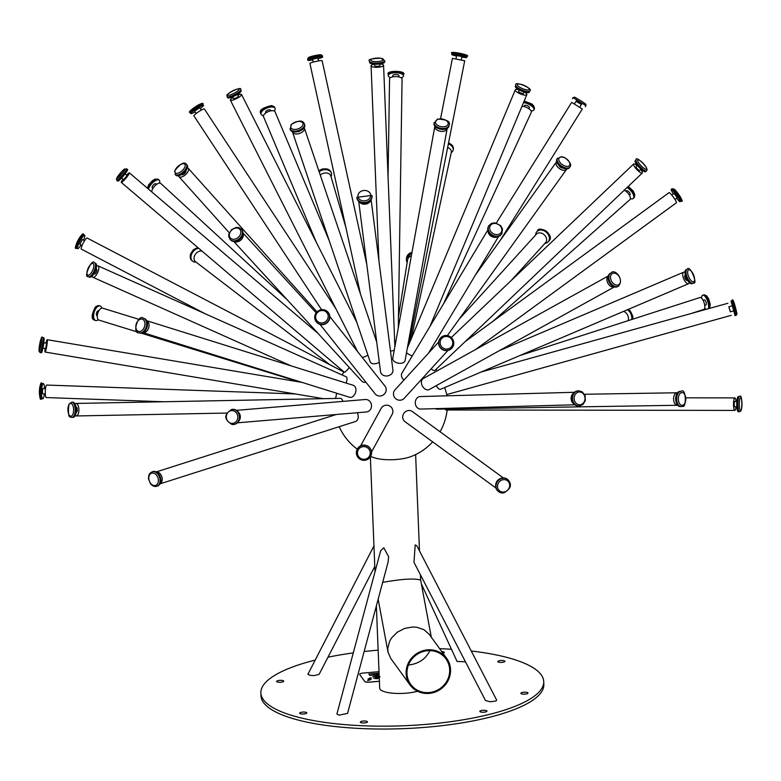 <?xml version="1.0" encoding="UTF-8"?>
<svg xmlns="http://www.w3.org/2000/svg" width="781" height="781" viewBox="0 0 781 781"><rect width="100%" height="100%" fill="white"/><g stroke="black" fill="none" stroke-linecap="round" stroke-linejoin="round"><path stroke-width="1.17" d="M379.01 671.66L362.804 673.115A3.934 1.074 -2.3 0 0 359.621 674.296A3.934 1.074 -2.3 0 0 359.69 674.481L364.756 681.442A3.934 1.074 -2.3 0 0 369.354 682.125L379.39 681.227M371.092 679.519L367.666 680.602L369.969 679.285L371.092 679.499L369.979 679.343L367.666 680.661M369.784 678.611L368.017 679.109L370.331 677.791L371.444 678.006L369.784 678.611M379.273 678.23L376.413 678.787L373.728 678.113L379.205 676.492M379.166 675.604L372.732 676.756L379.146 675.243M379.127 674.628L369.843 675.458M369.823 675.458L368.798 674.042L379.068 673.124M379.068 673.183L368.886 674.091M379.205 676.551L373.728 678.162M371.444 678.045L368.144 678.835M379.156 675.301L372.732 676.815M379.39 681.276L369.354 682.184A3.934 1.074 177.7 0 1 364.756 681.501L359.699 674.54A3.934 1.074 177.7 0 1 359.621 674.354A3.934 1.074 177.7 0 1 359.621 674.325L359.621 674.296M380.074 676.795L375.134 678.425M375.183 678.289L379.234 677.4M379.234 677.459L375.183 678.347M378.209 674.198L377.838 673.691L376.188 673.847L378.209 674.257L376.608 674.345M377.477 673.954L376.188 673.847M377.623 674.149L376.598 674.032M373.513 674.315L374.607 674.52L373.513 674.315M373.015 674.374L374.607 674.52M374.04 674.472L373.22 674.491L374.04 674.472M373.972 674.433L373.22 674.55M471.275 651.022A141.537 38.542 177.7 0 1 481.535 652.36A141.537 38.542 177.7 0 1 543.722 681.569A141.537 38.542 177.7 0 1 403.845 725.754A141.537 38.542 177.7 0 1 260.874 692.932A141.537 38.542 177.7 0 1 315.046 660.14M327.961 657.202A141.537 38.542 177.7 0 1 353.295 652.896M364.141 651.53A141.537 38.542 177.7 0 1 378.141 650.153M439.635 648.669A141.537 38.542 177.7 0 1 451.457 649.265M495.974 701.045L489.98 701.738L485.479 700.518L413.979 562.3L415.209 544.943L416.839 545.782L496.687 700.137L495.974 701.045M465.456 661.81L457.051 661.409L421.359 583.876M374.782 566.401L319.117 674.364L314.04 675.614L310.408 675.389L307.88 674.315L373.953 545.89M417.503 691.253A22.649 6.17 177.7 0 1 393.243 693.245A22.649 6.17 177.7 0 1 379.673 688.159L376.364 605.929M503.364 660.57A3.573 0.976 177.7 0 1 504.936 661.312A3.573 0.976 177.7 0 1 501.402 662.425A3.573 0.976 177.7 0 1 497.79 661.595A3.573 0.976 177.7 0 1 499.674 660.658A3.573 0.976 177.7 0 1 503.364 660.57M485.401 710.368A3.573 0.976 177.7 0 1 486.973 711.11A3.573 0.976 177.7 0 1 483.439 712.223A3.573 0.976 177.7 0 1 479.827 711.393A3.573 0.976 177.7 0 1 481.701 710.456A3.573 0.976 177.7 0 1 485.401 710.368M305.225 712.165A3.573 0.976 177.7 0 1 306.796 712.907A3.573 0.976 177.7 0 1 303.262 714.019A3.573 0.976 177.7 0 1 299.65 713.19A3.573 0.976 177.7 0 1 301.534 712.252A3.573 0.976 177.7 0 1 305.225 712.165M282.156 680.436A3.573 0.976 177.7 0 1 283.728 681.178A3.573 0.976 177.7 0 1 280.194 682.291A3.573 0.976 177.7 0 1 276.581 681.462A3.573 0.976 177.7 0 1 278.466 680.524A3.573 0.976 177.7 0 1 282.156 680.436M365.899 721.107A3.573 0.976 177.7 0 1 367.47 721.839A3.573 0.976 177.7 0 1 363.936 722.962A3.573 0.976 177.7 0 1 360.324 722.132A3.573 0.976 177.7 0 1 362.208 721.185A3.573 0.976 177.7 0 1 365.899 721.107M526.433 692.298A3.573 0.976 177.7 0 1 528.005 693.04A3.573 0.976 177.7 0 1 524.471 694.153A3.573 0.976 177.7 0 1 520.859 693.323A3.573 0.976 177.7 0 1 522.743 692.386A3.573 0.976 177.7 0 1 526.433 692.298M441.724 651.549A3.573 0.976 177.7 0 1 442.7 651.637A3.573 0.976 177.7 0 1 444.272 652.379A3.573 0.976 177.7 0 1 442.925 653.199M338.934 715.152L336.914 713.99L380.669 550.722L383.793 547.764L388.645 556.785L388.059 562.281L347.565 713.395L338.934 715.152M408.434 665.031C418.528 663.899 425.684 659.096 429.892 650.632M449.671 669.717A21.751 20.589 -36 0 1 435.066 691.185A21.751 20.589 -36 0 1 410.738 684.42A21.751 20.589 -36 0 1 409.234 663.215A21.751 20.589 -36 0 1 427.49 650.719A21.751 20.589 -36 0 1 445.922 658.842A21.751 20.589 -36 0 1 449.671 669.717M446.644 658.315L429.257 634.397L423.966 629.701L416.8 627.25L412.807 626.977L404.675 628.393L397.265 632.229L391.554 637.96L389.582 641.308L387.776 648.406L388.02 652.145L390.725 658.422L410.015 684.947A22.649 21.438 144 0 0 435.349 691.986A22.649 21.438 144 0 0 450.549 669.639A22.649 21.438 144 0 0 446.644 658.315A22.649 21.438 144 0 0 427.451 649.86A22.649 21.438 144 0 0 408.443 662.874A22.649 21.438 144 0 0 410.015 684.947M382.67 582.392C402.098 578.936 414.75 578.165 420.656 580.098L420.442 574.806M432.674 441.851A56.613 56.613 0 0 1 410.298 456.826A22.649 6.17 177.7 0 1 375.846 458.203A56.613 56.613 0 0 1 370.584 456.475M295.218 393.946L46.743 385.053A6.258 1.24 92 0 0 45.278 391.261A6.258 1.24 92 0 0 46.294 397.568L163.493 401.756M44.527 388.557A7.595 1.513 92 0 0 43.287 383.588A7.595 1.513 92 0 0 41.51 391.135A7.595 1.513 92 0 0 42.74 398.779A7.595 1.513 92 0 0 43.18 398.486A7.595 1.513 92 0 0 44.332 393.917M45.493 388.587L43.111 388.508A2.685 0.537 92 0 0 42.486 391.164A2.685 0.537 92 0 0 42.916 393.868L45.298 393.946M156.317 471.968A6.258 4.491 72.3 0 1 161.833 476.703A6.258 4.491 72.3 0 1 160.076 483.751M357.239 412.749A6.258 4.491 72.3 0 1 355.462 421.506L160.037 483.839M152.08 471.831L149.972 473.247L148.82 475.287L148.449 478.763L150.684 484.132L153.252 486.085L156.698 486.309A7.595 5.447 72.3 0 0 159.588 477.416A7.595 5.447 72.3 0 0 152.08 471.831L152.871 471.578A7.595 5.447 72.3 0 1 160.378 477.162A7.595 5.447 72.3 0 1 157.489 486.055L156.698 486.309A7.595 5.447 72.3 0 1 154.599 486.407M495.818 484.161A6.258 5.76 -53.9 0 1 499.596 478.978M495.945 488.027L404.948 421.623A6.258 5.76 -53.9 0 1 402.986 415.16A6.258 5.76 -53.9 0 1 408.365 410.533A6.258 5.76 -53.9 0 1 412.329 411.519L503.315 477.913M498.542 491.581A7.595 7 -53.9 0 1 498.356 491.444A7.595 7 -53.9 0 1 497.185 481.184A7.595 7 -53.9 0 1 507.318 479.173A7.595 7 -53.9 0 1 507.494 479.309M735.995 406.842A6.258 1.298 -89.9 0 1 735.165 410.171A6.258 1.298 -89.9 0 1 734.804 410.415A6.258 1.298 -89.9 0 1 733.515 404.148A6.258 1.298 -89.9 0 1 734.823 397.9A6.258 1.298 -89.9 0 1 735.995 401.473M734.804 410.415L445.931 409.976A6.258 1.298 -89.9 0 1 445.238 409.019M739.47 411.763L738.309 411.763A7.595 1.582 -89.9 0 1 736.737 404.158A7.595 1.582 -89.9 0 1 738.328 396.563L739.49 396.563A7.595 1.582 -89.9 0 0 737.899 404.158A7.595 1.582 -89.9 0 0 739.47 411.763L740.798 411.021C742.38 409.332 742.262 392.638 739.49 396.563M734.97 406.735A2.685 0.556 -89.9 0 1 734.814 406.833A2.685 0.556 -89.9 0 1 734.257 404.158A2.685 0.556 -89.9 0 1 734.823 401.473L736.844 401.473M628.207 320.64A6.258 4.432 -110.3 0 0 623.482 311.414M631.741 319.497A7.595 5.379 -110.3 0 0 627.26 309.803M202.152 251.228A6.258 4.549 127.5 0 0 195.25 254.508A6.258 4.549 127.5 0 0 195.455 261.655L329.885 364.727M198.735 248.309A7.595 5.526 127.5 0 0 191.784 253.727A7.595 5.526 127.5 0 0 192.692 261.225A7.595 5.526 127.5 0 0 195.992 262.065M45.972 343.132A6.258 0.674 99.5 0 1 47.153 339.706A6.258 0.674 99.5 0 1 46.782 345.983A6.258 0.674 99.5 0 1 45.083 352.046A6.258 0.674 99.5 0 1 44.956 351.811A6.258 0.674 99.5 0 1 45.083 348.414M336.591 393.204A6.258 0.674 99.5 0 1 335.566 398.437M42.701 337.597L43.873 337.792A7.595 0.81 99.5 0 1 43.414 345.417A7.595 0.81 99.5 0 1 41.364 352.778L40.192 352.582A7.595 0.81 99.5 0 0 42.252 345.222A7.595 0.81 99.5 0 0 42.701 337.597C41.549 335.303 40.339 339.911 39.089 351.43L40.192 352.582M43.804 342.761L46.567 343.23L45.679 348.521L42.926 348.053M238.185 411.938A6.258 5.604 85.2 0 1 238.947 420.949M236.438 410.347L365.381 399.501A6.258 5.604 85.2 0 1 366.299 399.511A6.258 5.604 85.2 0 1 371.512 405.778A6.258 5.604 85.2 0 1 366.435 411.968L237.483 422.814M232.221 409.361A7.595 6.804 85.2 0 1 232.484 409.332A7.595 6.804 85.2 0 1 239.894 416.332A7.595 6.804 85.2 0 1 233.753 424.474A7.595 6.804 85.2 0 1 233.49 424.493M573.976 404.011A6.258 5.311 -91.6 0 1 571.126 398.632A6.258 5.311 -91.6 0 1 573.674 393.107M574.836 404.792L420.774 409.068A6.258 5.311 -91.6 0 1 415.316 403.455A6.258 5.311 -91.6 0 1 419.582 396.65A6.258 5.311 -91.6 0 1 420.422 396.553L574.494 392.277M578.848 406.013A7.595 6.453 -91.6 0 1 578.536 406.032A7.595 6.453 -91.6 0 1 571.868 398.613A7.595 6.453 -91.6 0 1 578.116 390.842A7.595 6.453 -91.6 0 1 578.428 390.842M730.381 311.863L728.946 306.699M446.781 394.503L444.721 387.522M736.21 315.339L735.058 315.661L730.987 301.027L732.129 300.705L736.21 315.339L737.01 313.689C734.228 302.052 732.598 297.717 732.129 300.705M730.284 311.785L728.858 306.718L732.197 305.791M511.155 280.555L545.626 242.608A6.258 4.832 -137.7 0 0 544.25 234.827A6.258 4.832 -137.7 0 0 536.362 234.193L459.091 319.263M544.913 243.399A7.595 5.867 -137.7 0 0 548.145 241.827A7.595 5.867 -137.7 0 0 546.466 232.377A7.595 5.867 -137.7 0 0 536.898 231.615A7.595 5.867 -137.7 0 0 535.649 234.983M343.913 372.049L87.121 238.029A6.258 1.123 117.6 0 0 83.225 243.067A6.258 1.123 117.6 0 0 81.322 249.129L205.159 313.747M83.469 240.167A7.595 1.357 117.6 0 0 84.621 235.218A7.595 1.357 117.6 0 0 79.896 241.319A7.595 1.357 117.6 0 0 77.583 248.69A7.595 1.357 117.6 0 0 78.334 248.397A7.595 1.357 117.6 0 0 80.99 244.922M84.563 240.733L82.347 239.572L79.857 244.326L82.083 245.488M146.75 320.737A6.258 4.247 107.4 0 1 148.634 327.864A6.258 4.247 107.4 0 1 143.021 332.647L349.615 397.275A6.258 4.247 107.4 0 0 349.712 397.304A6.258 4.247 107.4 0 0 355.56 392.501A6.258 4.247 107.4 0 0 353.354 385.336A6.258 4.247 107.4 0 0 353.266 385.306M143.509 318.297L144.339 318.56A7.595 5.164 107.4 0 1 147.023 327.268A7.595 5.164 107.4 0 1 139.916 333.096A7.595 5.164 107.4 0 1 139.809 333.057L138.969 332.804C131.813 333.848 138.178 313.366 143.509 318.297A7.595 5.164 107.4 0 1 146.184 327.005A7.595 5.164 107.4 0 1 139.077 332.833A7.595 5.164 107.4 0 1 138.969 332.804M447.874 350.484L404.265 398.271A6.258 6.092 -137.6 0 1 394.161 396.758A6.258 6.092 -137.6 0 1 395.02 389.836L438.629 342.049M451.789 348.189A7.595 7.39 -137.6 0 1 439.43 346.452A7.595 7.39 -137.6 0 1 440.562 337.948M689.359 282.634A6.258 2.558 -113.1 0 1 688.832 283.542A6.258 2.558 -113.1 0 1 688.569 283.708A6.258 2.558 -113.1 0 1 683.756 278.954A6.258 2.558 -113.1 0 1 683.658 272.188A6.258 2.558 -113.1 0 1 684.986 272.364M440.865 389.114A6.258 2.558 -113.1 0 1 440.601 389.28A6.258 2.558 -113.1 0 1 436.306 385.619M693.411 283.044A7.595 3.104 -113.1 0 1 693.089 283.239L692.093 283.659A7.595 3.104 -113.1 0 1 686.255 277.89A7.595 3.104 -113.1 0 1 686.138 269.679L687.143 269.26A7.595 3.104 -113.1 0 0 687.26 277.46A7.595 3.104 -113.1 0 0 693.089 283.239L693.655 282.898C698.029 285.036 690.131 264.124 687.143 269.26M687.28 280.35A2.685 1.093 -113.1 0 1 687.163 280.418A2.685 1.093 -113.1 0 1 685.103 278.378A2.685 1.093 -113.1 0 1 685.064 275.478L685.386 275.342M493.006 321.264L629.916 199.614A6.258 2.812 -131.6 0 0 629.252 194.938A6.258 2.812 -131.6 0 0 624.195 190.261M630.384 198.628A7.595 3.407 -131.6 0 0 630.833 198.774A7.595 3.407 -131.6 0 0 633.186 198.491A7.595 3.407 -131.6 0 0 632.649 193.278A7.595 3.407 -131.6 0 0 627.055 187.538M629.437 195.26L629.925 194.82A2.685 1.201 -131.6 0 0 629.047 192.019A2.685 1.201 -131.6 0 0 626.362 190.808L625.874 191.247M345.876 227.447L330.812 175.998A6.258 4.647 163.7 0 0 326.409 172.982A6.258 4.647 163.7 0 0 320.278 175.129M331.037 176.77A7.595 5.643 163.7 0 0 331.427 173.323A7.595 5.643 163.7 0 0 319.156 171.8M287.115 299.67L160.72 183.408A6.258 2.655 132.6 0 0 155.087 185.653A6.258 2.655 132.6 0 0 151.895 192.019M159.519 183.076A7.595 3.222 132.6 0 0 159.246 180.226A7.595 3.222 132.6 0 0 153.388 182.061A7.595 3.222 132.6 0 0 148.527 189.158M156.542 184.414L155.917 183.847A2.685 1.132 132.6 0 0 153.271 185.048A2.685 1.132 132.6 0 0 152.285 187.791L152.91 188.367M96.551 266.116A6.258 2.45 114.1 0 1 97.996 265.852A6.258 2.45 114.1 0 1 97.674 272.569A6.258 2.45 114.1 0 1 92.89 277.275A6.258 2.45 114.1 0 1 92.685 277.157A6.258 2.45 114.1 0 1 92.119 276.025M97.996 265.852L346.178 376.784A6.258 2.45 114.1 0 1 346.383 376.911A6.258 2.45 114.1 0 1 346.051 383.051M94.54 262.836C91.973 257.476 83.46 278.114 87.882 276.435L88.331 276.708A7.595 2.968 114.1 0 0 94.15 270.987A7.595 2.968 114.1 0 0 94.54 262.836L95.536 263.285A7.595 2.968 114.1 0 1 95.145 271.437A7.595 2.968 114.1 0 1 89.337 277.157L88.331 276.708A7.595 2.968 114.1 0 1 88.087 276.562M96.073 268.908L96.532 269.123A2.685 1.045 114.1 0 1 96.395 271.993A2.685 1.045 114.1 0 1 94.345 274.014A2.685 1.045 114.1 0 1 94.257 273.965M329.826 316.608L384.955 386.068A6.258 5.945 141.6 0 1 379.634 396.026A6.258 5.945 141.6 0 1 375.144 393.849L320.025 324.388M328.215 312.429A7.595 7.224 141.6 0 1 321.87 324.662A7.595 7.224 141.6 0 1 316.315 321.87M614.354 286.871A6.258 4.354 -119 0 1 614.296 286.891A6.258 4.354 -119 0 1 607.911 283.269A6.258 4.354 -119 0 1 608.321 275.986M614.403 286.881L429.277 389.514A6.258 4.354 -119 0 1 428.798 389.729A6.258 4.354 -119 0 1 422.257 385.814A6.258 4.354 -119 0 1 423.214 378.57L608.331 275.937M618.425 286.188L617.673 286.598A7.595 5.291 -119 0 1 617.088 286.861A7.595 5.291 -119 0 1 609.151 282.107A7.595 5.291 -119 0 1 610.303 273.311L611.054 272.891C614.823 268.234 624.663 279.53 618.425 286.188A7.595 5.291 -119 0 1 617.83 286.451A7.595 5.291 -119 0 1 609.902 281.697A7.595 5.291 -119 0 1 611.054 272.891M475.424 349.624L676.483 202.699A6.258 0.742 -126.2 0 0 673.388 197.212A6.258 0.742 -126.2 0 0 669.102 192.595L465.095 341.668M676.561 198.218A7.595 0.898 -126.2 0 0 679.509 201.42A7.595 0.898 -126.2 0 0 680.144 201.683A7.595 0.898 -126.2 0 0 676.385 195.016A7.595 0.898 -126.2 0 0 671.172 189.412A7.595 0.898 -126.2 0 0 673.398 193.883M674.911 199.419L677.244 197.72L674.071 193.385L671.748 195.084M411.245 338.749L451.281 152.363A6.258 4.247 -167.9 0 0 447.669 147.404M451.213 152.656A7.595 5.155 -167.9 0 0 453.146 150.079A7.595 5.155 -167.9 0 0 448.353 143.899M138.94 319.351L102.662 308.163A6.258 3.153 107.1 0 0 97.801 313.21A6.258 3.153 107.1 0 0 98.972 320.122L137.534 332.023M691.224 313.493L703.847 309.422A6.258 2.314 -107.9 0 0 704.12 302.764A6.258 2.314 -107.9 0 0 700.01 297.512L519.892 355.521M74.966 403.904A6.258 2.782 88.9 0 1 75.982 403.445A6.258 2.782 88.9 0 1 78.891 409.644A6.258 2.782 88.9 0 1 76.226 415.961A6.258 2.782 88.9 0 1 75.562 415.795A6.258 2.782 88.9 0 1 75.191 415.541M75.982 403.445L340.409 398.349A6.258 2.782 88.9 0 1 341.072 398.515A6.258 2.782 88.9 0 1 342.869 401.395M360.588 445.892L381.157 408.385A6.258 6.18 28.7 0 1 391.964 408.199A6.258 6.18 28.7 0 1 392.13 414.408L371.561 451.906M677.693 405.241A6.258 3.632 -90.9 0 1 677.312 405.28A6.258 3.632 -90.9 0 1 673.583 399.081A6.258 3.632 -90.9 0 1 677.107 392.765A6.258 3.632 -90.9 0 1 677.488 392.794M677.312 405.28L436.823 409.146A6.258 3.632 -90.9 0 1 435.368 408.658M101.862 308.124A7.595 3.837 107.1 0 0 100.114 305.976A7.595 3.837 107.1 0 0 94.208 312.107A7.595 3.837 107.1 0 0 95.633 320.493A7.595 3.837 107.1 0 0 97.283 320.337A7.595 3.837 107.1 0 0 98.289 319.712M98.884 310.74L98.66 310.672A2.685 1.357 107.1 0 0 96.58 312.839A2.685 1.357 107.1 0 0 97.078 315.797L97.303 315.866M71.686 402.186L72.76 402.166A7.595 3.378 88.9 0 1 76.284 409.693A7.595 3.378 88.9 0 1 73.053 417.357L71.979 417.376A7.595 3.378 88.9 0 0 75.22 409.713A7.595 3.378 88.9 0 0 71.686 402.186L68.962 404.148C67.957 413.305 68.543 417.61 70.729 417.074L71.979 417.376M76.021 407.018L76.05 407.018A2.685 1.191 88.9 0 1 77.299 409.674A2.685 1.191 88.9 0 1 76.157 412.378L76.118 412.378M357.327 449.065A7.595 7.507 28.7 0 1 357.366 448.977A7.595 7.507 28.7 0 1 367.636 446.049A7.595 7.507 28.7 0 1 370.643 456.368M682.262 406.325A7.595 4.413 -90.9 0 1 681.217 406.559L680.241 406.569A7.595 4.413 -90.9 0 1 675.711 399.042A7.595 4.413 -90.9 0 1 679.997 391.379L680.973 391.359A7.595 4.413 -90.9 0 0 676.688 399.032A7.595 4.413 -90.9 0 0 681.217 406.559L682.555 406.257C686.411 408.922 686.46 387.132 680.973 391.359M675.76 399.94A2.685 1.552 -90.9 0 1 675.731 398.154M708.289 308.739A7.595 2.802 -107.9 0 0 707.225 300.129A7.595 2.802 -107.9 0 0 702.763 295.218A7.595 2.802 -107.9 0 0 701.543 298.117M704.745 308.036A7.595 2.802 -107.9 0 0 706.053 309.354M704.735 305.381L705.907 305A2.685 0.986 -107.9 0 0 706.034 302.149A2.685 0.986 -107.9 0 0 704.267 299.894L703.095 300.275M411.382 255.67A6.258 5.701 -170.9 0 0 407.555 260.044L398.476 316.735M411.89 252.849A7.595 6.931 -170.9 0 0 406.462 258.374A7.595 6.931 -170.9 0 0 407.165 262.475M335.83 308.622L204.339 108.949A6.258 0.801 146.6 0 0 198.667 111.722A6.258 0.801 146.6 0 0 193.883 115.832L321.528 309.657M187.372 167.808A6.258 2.939 138.1 0 1 188.231 168.286A6.258 2.939 138.1 0 1 185.927 174.28A6.258 2.939 138.1 0 1 179.327 176.955A6.258 2.939 138.1 0 1 178.917 176.643A6.258 2.939 138.1 0 1 178.537 175.725M370.75 200.248A6.258 5.067 172.7 0 1 364.542 204.231A6.258 5.067 172.7 0 1 359.201 201.723M371.121 199.731L392.921 370.116A6.258 5.067 172.7 0 1 386.517 375.993A6.258 5.067 172.7 0 1 380.513 371.697L358.713 201.313M566.781 168.921A6.258 3.466 -144.4 0 1 566.537 169.399A6.258 3.466 -144.4 0 1 565.649 170.092A6.258 3.466 -144.4 0 1 558.649 167.954A6.258 3.466 -144.4 0 1 556.365 162.106A6.258 3.466 -144.4 0 1 556.726 161.716M500.201 240.441L582.294 108.998L571.672 102.37L496.306 223.054M200.258 108.452A7.595 0.976 146.6 0 0 203.509 105.25A7.595 0.976 146.6 0 0 196.627 108.618A7.595 0.976 146.6 0 0 190.818 113.606A7.595 0.976 146.6 0 0 192.419 113.255A7.595 0.976 146.6 0 0 195.035 111.888M201.342 110.092L199.77 107.71L194.547 111.156L196.119 113.538M186.415 164.254L187.118 165.035A7.595 3.563 138.1 0 1 184.326 172.318A7.595 3.563 138.1 0 1 176.301 175.569A7.595 3.563 138.1 0 1 175.813 175.178L174.641 170.941C180.284 163.639 184.218 161.403 186.415 164.254A7.595 3.563 138.1 0 1 183.623 171.527A7.595 3.563 138.1 0 1 175.598 174.778A7.595 3.563 138.1 0 1 175.11 174.397M185.956 170.443A3.124 1.464 138.1 0 1 184.677 173.431A3.124 1.464 138.1 0 1 181.446 174.71A3.124 1.464 138.1 0 1 181.309 174.612M371.922 195.406L372.01 196.099A7.595 6.15 172.7 0 1 364.239 203.236A7.595 6.15 172.7 0 1 356.937 198.023L356.849 197.329L371.922 195.406A7.595 6.15 172.7 0 1 364.151 202.543A7.595 6.15 172.7 0 1 356.849 197.329M569.935 166.949L569.359 167.759A7.595 4.208 -144.4 0 1 568.285 168.598A7.595 4.208 -144.4 0 1 559.782 166.011A7.595 4.208 -144.4 0 1 557.009 158.904L561.568 156.649L564.643 157.557C570.071 161.755 571.829 164.889 569.935 166.949A7.595 4.208 -144.4 0 1 568.861 167.798A7.595 4.208 -144.4 0 1 560.367 165.201A7.595 4.208 -144.4 0 1 557.585 158.094M562.964 168.052A3.124 1.738 -144.4 0 1 558.776 165.045M581.376 104.556L576.066 101.247M579.766 107.143L581.533 104.303L576.222 100.993L574.455 103.824M398.31 327.737L402.069 79.096A6.258 2.402 -179.1 0 0 395.85 76.597A6.258 2.402 -179.1 0 0 389.563 78.91L388.069 177.18M401.2 77.846A7.595 2.919 -179.1 0 0 403.465 75.816A7.595 2.919 -179.1 0 0 395.908 72.779A7.595 2.919 -179.1 0 0 388.264 75.581A7.595 2.919 -179.1 0 0 390.471 77.68M398.974 76.968L398.993 75.747A3.124 1.201 -179.1 0 0 395.879 74.498A3.124 1.201 -179.1 0 0 392.736 75.65L392.716 76.87M329.24 240.733L275.068 111.82A6.258 2.821 157.2 0 0 268.205 111.644A6.258 2.821 157.2 0 0 263.529 116.662L316.422 242.54M640.801 169.526A6.258 1.523 -133.6 0 1 642.382 172.855A6.258 1.523 -133.6 0 1 642.265 173.06A6.258 1.523 -133.6 0 1 636.847 169.575A6.258 1.523 -133.6 0 1 633.645 164A6.258 1.523 -133.6 0 1 637.101 165.64M642.265 173.06L434.753 370.545A6.258 1.523 -133.6 0 1 431.171 368.798M126.522 175.12A6.258 0.801 130.4 0 1 129.392 172.865A6.258 0.801 130.4 0 1 125.946 178.156A6.258 0.801 130.4 0 1 121.28 182.403A6.258 0.801 130.4 0 1 121.26 182.11A6.258 0.801 130.4 0 1 123.047 179.21M349.361 367.568A6.258 0.801 130.4 0 1 344.353 372.234L121.28 182.403M242.959 233.265A6.258 4.784 137.5 0 1 241.573 239.318A6.258 4.784 137.5 0 1 235.471 241.925A6.258 4.784 137.5 0 1 234.027 241.456M365.977 382.29A6.258 4.784 137.5 0 1 364.171 382.329A6.258 4.784 137.5 0 1 361.769 381.108L233.734 241.427M497.848 236.643A6.258 5.145 -149 0 1 496.033 237.297A6.258 5.145 -149 0 1 488.018 230.737M403.972 380.025A6.258 5.145 -149 0 1 402.039 372.928L487.852 229.995M274.297 111.048A7.595 3.427 157.2 0 0 275.068 108.354A7.595 3.427 157.2 0 0 266.731 108.139A7.595 3.427 157.2 0 0 261.059 114.241A7.595 3.427 157.2 0 0 263.519 115.578M270.782 110.853L270.538 110.258A2.685 1.211 157.2 0 0 267.59 110.189A2.685 1.211 157.2 0 0 265.589 112.337L265.843 112.933M126.659 168.784L127.557 169.545A7.595 0.976 130.4 0 1 123.378 175.969A7.595 0.976 130.4 0 1 117.706 181.124L116.808 180.352A7.595 0.976 130.4 0 0 122.48 175.198A7.595 0.976 130.4 0 0 126.659 168.784L122.988 170.268L116.408 178.849L116.808 180.352M125.067 173.88L127.078 175.588L123.593 179.679L121.592 177.97M241.202 229.077L241.729 229.643A7.595 5.809 137.5 0 1 241.436 237.483A7.595 5.809 137.5 0 1 233.441 241.397A7.595 5.809 137.5 0 1 230.522 239.904L228.755 236.809L228.833 234.105L231.606 229.614L236.077 227.456L238.752 227.593L241.202 229.077A7.595 5.809 137.5 0 1 240.919 236.916A7.595 5.809 137.5 0 1 232.923 240.831A7.595 5.809 137.5 0 1 230.004 239.337M501.724 233.792A7.595 6.248 -149 0 1 501.558 234.085A7.595 6.248 -149 0 1 497.517 236.702A7.595 6.248 -149 0 1 489.628 233.685A7.595 6.248 -149 0 1 488.525 226.265A7.595 6.248 -149 0 1 488.711 225.982M646.688 170.59A7.595 1.845 -133.6 0 1 646.541 170.844L645.702 171.644A7.595 1.845 -133.6 0 1 639.131 167.417A7.595 1.845 -133.6 0 1 635.226 160.632L636.066 159.841A7.595 1.845 -133.6 0 0 639.961 166.617A7.595 1.845 -133.6 0 0 646.541 170.844L646.99 170.063C647.693 166.538 635.363 155.273 636.066 159.841M639.854 170.385A2.685 0.654 -133.6 0 1 639.805 170.473A2.685 0.654 -133.6 0 1 637.481 168.979A2.685 0.654 -133.6 0 1 636.105 166.587L637.364 165.387M366.777 264.388L322.133 60.742A6.258 0.654 167.6 0 0 315.875 61.445A6.258 0.654 167.6 0 0 309.911 63.427L360.48 294.066M524.617 92.138A6.258 1.757 -157.3 0 1 526.843 94.618A6.258 1.757 -157.3 0 1 526.824 94.686A6.258 1.757 -157.3 0 1 520.371 93.896A6.258 1.757 -157.3 0 1 515.275 89.864A6.258 1.757 -157.3 0 1 518.633 89.639M412.27 355.892A6.258 1.757 -157.3 0 1 406.51 352.651M237.795 95.038A6.258 1.357 153.2 0 1 241.544 94.511A6.258 1.357 153.2 0 1 236.565 98.552A6.258 1.357 153.2 0 1 230.375 100.163A6.258 1.357 153.2 0 1 230.356 99.89A6.258 1.357 153.2 0 1 233.011 97.459M367.919 355.179A6.258 1.357 153.2 0 1 362.316 357.542M304.18 127.654A6.258 3.573 161.3 0 1 304.365 128.055A6.258 3.573 161.3 0 1 301.896 132.331A6.258 3.573 161.3 0 1 295.335 133.922A6.258 3.573 161.3 0 1 292.514 132.067A6.258 3.573 161.3 0 1 292.416 131.638M379.302 362.286A6.258 3.573 161.3 0 1 373.006 363.712A6.258 3.573 161.3 0 1 370.184 361.857L292.514 132.067M447.171 128.406A6.258 3.768 -169.7 0 1 447.142 128.65A6.258 3.768 -169.7 0 1 443.579 131.286A6.258 3.768 -169.7 0 1 437.37 130.212A6.258 3.768 -169.7 0 1 434.822 126.415A6.258 3.768 -169.7 0 1 434.88 126.171M447.142 128.65L405.075 360.568A6.258 3.768 -169.7 0 1 401.512 363.204A6.258 3.768 -169.7 0 1 395.303 362.13A6.258 3.768 -169.7 0 1 392.765 358.333L434.822 126.415M318.043 58.77A7.595 0.801 167.6 0 0 322.68 56.984A7.595 0.801 167.6 0 0 315.085 57.833A7.595 0.801 167.6 0 0 307.841 60.235A7.595 0.801 167.6 0 0 312.341 59.991A7.595 0.801 167.6 0 0 312.8 59.912M318.511 60.928L317.877 58.038L312.644 59.18L313.269 62.08M240.636 89.756L241.163 90.791A7.595 1.65 153.2 0 1 235.12 95.692A7.595 1.65 153.2 0 1 227.603 97.654L227.076 96.619A7.595 1.65 153.2 0 0 234.603 94.657A7.595 1.65 153.2 0 0 240.636 89.756C242.871 85.295 225.299 94.159 226.968 95.497L227.076 96.619M237.473 94.384L238.351 96.131A2.685 0.586 153.2 0 1 236.223 97.859A2.685 0.586 153.2 0 1 233.568 98.552A2.685 0.586 153.2 0 1 233.558 98.435M304.385 123.915L304.697 124.843A7.595 4.335 161.3 0 1 301.7 130.036A7.595 4.335 161.3 0 1 293.734 131.96A7.595 4.335 161.3 0 1 290.298 129.714L291.215 124.521C298.527 120.167 302.921 119.962 304.385 123.915A7.595 4.335 161.3 0 1 301.388 129.109A7.595 4.335 161.3 0 1 293.422 131.032A7.595 4.335 161.3 0 1 289.985 128.787M300.109 130.905A2.685 1.533 161.3 0 1 297.62 131.745M449.134 125.145L448.968 126.083A7.595 4.579 -169.7 0 1 444.643 129.285A7.595 4.579 -169.7 0 1 437.096 127.977A7.595 4.579 -169.7 0 1 434.011 123.369L437.545 119.073C446.878 119.542 450.744 121.563 449.134 125.145A7.595 4.579 -169.7 0 1 444.809 128.348A7.595 4.579 -169.7 0 1 437.272 127.039A7.595 4.579 -169.7 0 1 434.187 122.432M529.411 91.953A7.595 2.138 -157.3 0 1 529.381 92.041A7.595 2.138 -157.3 0 1 521.542 91.074A7.595 2.138 -157.3 0 1 515.362 86.174L515.802 85.119A7.595 2.138 -157.3 0 0 521.991 90.02A7.595 2.138 -157.3 0 0 529.821 90.986L529.899 90.752C533.882 88.878 513.986 80.365 515.802 85.119M523.534 93.281A2.685 0.752 -157.3 0 1 523.524 93.31A2.685 0.752 -157.3 0 1 520.751 92.968A2.685 0.752 -157.3 0 1 518.574 91.24L519.121 89.913M443.52 303.829L531.295 112.298A6.258 2.46 -155.4 0 0 528.561 108.51A6.258 2.46 -155.4 0 0 521.981 106.255M531.06 110.863A7.595 2.987 -155.4 0 0 533.882 109.867A7.595 2.987 -155.4 0 0 531.031 105.591A7.595 2.987 -155.4 0 0 523.514 102.594M528.971 108.784L529.411 107.817A2.685 1.054 -155.4 0 0 527.419 105.738A2.685 1.054 -155.4 0 0 524.539 105.581L524.09 106.548M408.971 344.177L464.705 60.762L452.424 58.341L440.572 118.624M461.786 57.081A7.595 0.556 -168.9 0 0 463.26 57.316A7.595 0.556 -168.9 0 0 466.706 57.521A7.595 0.556 -168.9 0 0 459.355 55.51A7.595 0.556 -168.9 0 0 451.799 54.582A7.595 0.556 -168.9 0 0 456.524 56.047M461.278 59.668L461.883 56.574L456.621 55.539L456.016 58.634M380.093 63.944A6.258 1.708 177.7 0 1 380.835 64.042A6.258 1.708 177.7 0 1 383.578 65.331A6.258 1.708 177.7 0 1 377.399 67.283A6.258 1.708 177.7 0 1 371.073 65.829A6.258 1.708 177.7 0 1 374.441 64.179M394.249 350.132A6.258 1.708 177.7 0 1 390.49 351.108M384.74 60.693L384.779 61.836A7.595 2.07 177.7 0 1 377.272 64.208A7.595 2.07 177.7 0 1 369.598 62.451L369.55 61.299C367.451 59.532 371.239 58.507 380.903 58.243L384.74 60.693A7.595 2.07 177.7 0 1 377.223 63.066A7.595 2.07 177.7 0 1 369.55 61.299M379.947 63.974L380.005 65.477A2.685 0.732 177.7 0 1 377.36 66.307A2.685 0.732 177.7 0 1 374.646 65.692L374.587 64.188M543.722 681.569L543.83 684.439A141.537 38.542 177.7 0 1 403.962 728.624A141.537 38.542 177.7 0 1 260.991 695.793L260.874 692.932M41.208 384.896A6.404 1.269 92 0 0 39.411 391.056A6.404 1.269 92 0 0 40.758 397.334M41.578 398.74C38.513 403.699 39.401 378.424 42.115 383.549A7.595 1.513 92 0 0 40.339 391.086A7.595 1.513 92 0 0 41.578 398.74L42.74 398.779M153.779 485.509A6.404 4.598 72.3 0 1 149.366 475.385A6.404 4.598 72.3 0 1 157.664 477.084A6.404 4.598 72.3 0 1 153.779 485.509M503.872 492.04A6.404 5.897 -53.9 0 1 498.18 483.439A6.404 5.897 -53.9 0 1 508.704 482.092A6.404 5.897 -53.9 0 1 503.872 492.04M503.55 492.918A7.595 7 -53.9 0 1 498.727 491.718A7.595 7 -53.9 0 1 497.556 481.457A7.595 7 -53.9 0 1 507.689 479.446L507.318 479.173M741.003 410.328A6.404 1.337 -89.9 0 1 739.353 402.605A6.404 1.337 -89.9 0 1 741.579 399.56A6.404 1.337 -89.9 0 1 741.003 410.328M632.522 319.244A7.595 5.379 -110.3 0 0 628.002 309.491M198.14 247.811A7.595 5.526 127.5 0 0 191.15 253.19A7.595 5.526 127.5 0 0 192.048 260.727L192.692 261.225M39.079 350.972A6.404 0.683 99.5 0 1 40.544 340.36A6.404 0.683 99.5 0 1 41.208 343.347A6.404 0.683 99.5 0 1 39.079 350.972M231.654 423.37A6.404 5.731 85.2 0 1 227.3 413.315A6.404 5.731 85.2 0 1 237.219 414.301A6.404 5.731 85.2 0 1 231.654 423.37M233.753 424.474L232.064 424.513C223.786 419.417 223.747 414.369 231.947 409.381A7.595 6.804 85.2 0 1 239.367 416.38A7.595 6.804 85.2 0 1 233.226 424.522A7.595 6.804 85.2 0 1 232.113 424.513M580.615 404.695A6.404 5.438 -91.6 0 1 574.435 396.25A6.404 5.438 -91.6 0 1 583.69 394.239A6.404 5.438 -91.6 0 1 580.615 404.695M580.176 405.886A7.595 6.453 -91.6 0 1 579.16 406.013A7.595 6.453 -91.6 0 1 572.502 398.593A7.595 6.453 -91.6 0 1 578.741 390.822L578.116 390.842M737 313.63L733.642 301.778L737 313.63M537.406 231.049C538.587 224.811 555.906 235.276 548.652 241.27A7.595 5.867 -137.7 0 0 546.973 231.82A7.595 5.867 -137.7 0 0 537.406 231.049L536.898 231.615M82.151 235.637A6.404 1.142 117.6 0 0 78.002 240.333A6.404 1.142 117.6 0 0 76.528 246.425M76.548 248.143C71.774 251.336 83.196 229.243 83.577 234.671A7.595 1.357 117.6 0 0 78.861 240.782A7.595 1.357 117.6 0 0 76.548 248.143L77.583 248.69M138.588 331.427A6.404 4.354 107.4 0 1 137.681 321.206A6.404 4.354 107.4 0 1 144.944 323.227A6.404 4.354 107.4 0 1 138.588 331.427M447.191 349.048A6.404 6.238 -137.6 0 1 440.64 340.106A6.404 6.238 -137.6 0 1 451.525 339.13A6.404 6.238 -137.6 0 1 447.191 349.048M447.142 350.425A7.595 7.39 -137.6 0 1 440.65 337.841A7.595 7.39 -137.6 0 1 451.252 337.509A7.595 7.39 -137.6 0 1 447.142 350.425M693.899 281.55A6.404 2.616 -113.1 0 1 687.915 274.453A6.404 2.616 -113.1 0 1 691.536 271.456A6.404 2.616 -113.1 0 1 693.899 281.55M628.227 186.425L633.225 191.003L634.797 194.537L633.987 197.788A7.595 3.407 -131.6 0 0 633.44 192.546A7.595 3.407 -131.6 0 0 627.817 186.815M318.814 170.805L322.377 168.94L327.551 169.008L329.728 170.258L331.203 172.552A7.595 5.643 163.7 0 0 318.902 171.059M147.365 188.162L148.712 184.697L152.529 180.538L155.273 179.064L158.455 179.493A7.595 3.222 132.6 0 0 152.568 181.348A7.595 3.222 132.6 0 0 147.726 188.475M87.609 275.049A6.404 2.509 114.1 0 1 90.088 265.101A6.404 2.509 114.1 0 1 93.593 267.834A6.404 2.509 114.1 0 1 87.609 275.049M321.489 322.924A6.404 6.092 141.6 0 1 316.705 313.503A6.404 6.092 141.6 0 1 327.571 313.708A6.404 6.092 141.6 0 1 321.489 322.924M321.645 324.369A7.595 7.224 141.6 0 1 317.662 311.346A7.595 7.224 141.6 0 1 328.703 320.19A7.595 7.224 141.6 0 1 321.645 324.369M618.093 284.948A6.404 4.461 -119 0 1 610.508 277.48A6.404 4.461 -119 0 1 617.859 274.941A6.404 4.461 -119 0 1 618.093 284.948M680.817 199.096A6.404 0.761 -126.2 0 0 680.075 196.49A6.404 0.761 -126.2 0 0 675.096 189.939A6.404 0.761 -126.2 0 0 674.296 190.505M672.129 188.719L674.95 189.754C681.735 198.813 683.785 202.562 681.1 200.99A7.595 0.898 -126.2 0 0 677.342 194.323A7.595 0.898 -126.2 0 0 672.129 188.719L671.172 189.412M448.597 142.669L452.453 145.491L453.322 149.22A7.595 5.155 -167.9 0 0 448.528 143.04M94.647 320.19C91.045 319.263 91.338 314.792 95.516 306.777L99.128 305.674A7.595 3.837 107.1 0 0 93.222 311.804A7.595 3.837 107.1 0 0 94.647 320.19L95.633 320.493M70.212 416.039A6.404 2.851 88.9 0 1 68.621 405.417A6.404 2.851 88.9 0 1 73.473 407.955A6.404 2.851 88.9 0 1 70.212 416.039M364.034 459.306A6.404 6.326 28.7 0 1 358.225 449.885A6.404 6.326 28.7 0 1 369.286 449.69A6.404 6.326 28.7 0 1 364.034 459.306M364.151 460.321A7.595 7.507 28.7 0 1 357.278 449.143A7.595 7.507 28.7 0 1 367.548 446.215A7.595 7.507 28.7 0 1 364.151 460.321M683.043 405.154A6.404 3.72 -90.9 0 1 678.464 397.207A6.404 3.72 -90.9 0 1 684.673 394.473A6.404 3.72 -90.9 0 1 683.043 405.154M709.324 308.446A7.595 2.802 -107.9 0 0 708.299 299.845A7.595 2.802 -107.9 0 0 703.818 294.876L702.763 295.218M411.977 252.361A7.595 6.931 -170.9 0 0 406.54 257.896A7.595 6.931 -170.9 0 0 406.501 258.14M200.483 104.986A6.404 0.82 146.6 0 0 199.096 104.595A6.404 0.82 146.6 0 0 191.96 109.291A6.404 0.82 146.6 0 0 191.765 110.726M190.164 112.62C188.192 112.503 189.949 110.541 195.455 106.733C201.234 103.238 203.704 102.418 202.855 104.263A7.595 0.976 146.6 0 0 195.972 107.632A7.595 0.976 146.6 0 0 190.164 112.62L190.818 113.606M175.705 173.138A6.404 3.007 138.1 0 1 179.815 164.976A6.404 3.007 138.1 0 1 184.658 167.515A6.404 3.007 138.1 0 1 175.705 173.138M364.092 200.883A6.404 5.194 172.7 0 1 358.87 193.171A6.404 5.194 172.7 0 1 369.93 192.966A6.404 5.194 172.7 0 1 364.092 200.883M568.646 166.158A6.404 3.554 -144.4 0 1 559.079 160.866A6.404 3.554 -144.4 0 1 565.288 158.123A6.404 3.554 -144.4 0 1 568.646 166.158M573.059 97.615L574.767 97.205L582.128 101.569L585.838 104.224L585.955 105.669L573.059 97.615L572.434 98.621M388.284 74.488C385.101 70.056 407.428 70.554 403.484 74.712A7.595 2.919 -179.1 0 0 395.928 71.686A7.595 2.919 -179.1 0 0 388.284 74.488L388.264 75.581M260.649 113.265C258.95 110.209 262.67 107.632 271.817 105.552L274.658 107.378A7.595 3.427 157.2 0 0 266.321 107.163A7.595 3.427 157.2 0 0 260.649 113.265L261.059 114.241M116.662 178.39A6.404 0.82 130.4 0 1 123.32 169.994A6.404 0.82 130.4 0 1 122.529 173.031A6.404 0.82 130.4 0 1 116.662 178.39M232.816 239.22A6.404 4.901 137.5 0 1 231.625 230.17A6.404 4.901 137.5 0 1 240.812 231.527A6.404 4.901 137.5 0 1 232.816 239.22M497.829 234.515A6.404 5.262 -149 0 1 489.707 227.105A6.404 5.262 -149 0 1 499.684 225.416A6.404 5.262 -149 0 1 497.829 234.515M497.868 236.126A7.595 6.248 -149 0 1 489.98 233.099A7.595 6.248 -149 0 1 488.877 225.68L491.454 223.415L494.851 222.829L500.66 225.631L502.456 228.794L501.9 233.499A7.595 6.248 -149 0 1 497.868 236.126M646.678 168.969A6.404 1.562 -133.6 0 1 639.483 163.854A6.404 1.562 -133.6 0 1 640.264 160.808A6.404 1.562 -133.6 0 1 646.678 168.969M318.892 55.91A6.404 0.674 167.6 0 0 319.204 54.846A6.404 0.674 167.6 0 0 310.106 56.837A6.404 0.674 167.6 0 0 310.828 57.677M307.587 59.083L308.524 57.462L316.598 55.226L321.255 54.787L322.426 55.822A7.595 0.801 167.6 0 0 314.831 56.671A7.595 0.801 167.6 0 0 307.587 59.083L307.841 60.235M227.593 94.755A6.404 1.386 153.2 0 1 236.594 89.317A6.404 1.386 153.2 0 1 235.803 92.363A6.404 1.386 153.2 0 1 227.593 94.755M293.695 129.373A6.404 3.651 161.3 0 1 293.871 122.773A6.404 3.651 161.3 0 1 303.048 124.13A6.404 3.651 161.3 0 1 293.695 129.373M444.487 126.698A6.404 3.856 -169.7 0 1 435.515 121.777A6.404 3.856 -169.7 0 1 445.492 120.079A6.404 3.856 -169.7 0 1 444.487 126.698M529.186 89.395A6.404 1.796 -157.3 0 1 519.892 87.316A6.404 1.796 -157.3 0 1 520.683 84.27A6.404 1.796 -157.3 0 1 529.186 89.395M529.85 90.899A7.595 2.138 -157.3 0 1 529.821 90.986L529.381 92.041M524.178 101.013L531.715 103.912L533.794 105.913L534.341 108.871A7.595 2.987 -155.4 0 0 531.47 104.576A7.595 2.987 -155.4 0 0 523.934 101.589M452.023 53.42C447.279 50.267 472.359 55.187 466.94 56.349A7.595 0.556 -168.9 0 0 459.589 54.338A7.595 0.556 -168.9 0 0 452.023 53.42L451.799 54.582M380.679 58.272A6.404 1.747 177.7 0 1 379.898 61.318A6.404 1.747 177.7 0 1 370.711 59.961A6.404 1.747 177.7 0 1 380.679 58.272M431.317 637.228L420.656 580.098M388.02 652.145L378.15 599.252M370.379 456.836L374.997 571.897M415.619 454.571L419.485 550.908M42.115 383.549L43.287 383.588M156.229 471.919L336.201 414.516M498.356 491.444L503.647 492.948C511.008 488.886 512.356 484.386 507.689 479.446M734.823 397.9L685.943 397.822M736.834 406.842L734.814 406.833M632.786 319.165L632.854 316.451L630.16 310.818L628.217 309.403M198.003 247.694L193.366 249.705L190.379 254.44L190.222 257.662L192.048 260.727M45.083 352.046L323.432 398.671M47.153 339.706L302.071 382.407M231.947 409.381L232.484 409.332M578.536 406.032L582.792 404.646L585.311 400.643L585.145 395.742L582.255 391.847L578.741 390.822M727.902 303.272L481.233 371.981M731.26 315.329L446.781 394.561A56.613 56.613 0 0 1 446.976 395.821M733.642 310.955L730.303 311.883M548.652 241.27L548.145 241.827M83.577 234.671L84.621 235.218M146.74 320.708L353.354 385.336M440.464 338.046L445.619 335.479L451.447 337.646L453.79 343.084L451.691 348.287M683.658 272.188L499.381 350.649M688.569 283.708L440.601 389.28M633.987 197.788L633.186 198.491M331.203 172.552L331.427 173.323M158.455 179.493L159.246 180.226M92.89 277.275L291.001 365.83M316.432 322.016L314.694 316.803L317.857 311.121L323.715 309.706L328.332 312.566M681.1 200.99L680.144 201.683M453.322 149.22L453.146 150.079M141.341 333.194L299.435 381.968M76.226 415.961L226.578 413.061M677.107 392.765L584.481 394.259M99.128 305.674L100.114 305.976M357.366 448.977L357.278 449.143C355.209 455.216 357.493 458.945 364.141 460.331L370.692 456.289M709.704 308.339L710.241 304.209L708.631 298.772L706.541 295.735L703.818 294.876M411.997 252.263L406.462 258.374M178.917 176.643L229.272 232.787M188.231 168.286L316.998 311.853M556.365 162.106L475.453 274.961M566.537 169.399L447.396 335.576M202.855 104.263L203.509 105.25M585.955 105.669L585.32 106.675M403.484 74.712L403.465 75.816M633.645 164L451.311 337.509M129.392 172.865L318.072 333.438M242.959 232.972L316.159 312.83M498.581 236.438L428.525 353.119M274.658 107.378L275.068 108.354M488.877 225.68L488.525 226.265M501.9 233.499L501.558 234.085M641.064 169.272L639.805 170.473M515.275 89.864L407.34 348.092M526.824 94.686L429.96 326.429M230.375 100.163L357.522 351.499M241.544 94.511L356.878 322.514M304.365 128.055L376.735 342.156M322.426 55.822L322.68 56.984M232.679 96.805L233.568 98.552M524.071 91.982L523.524 93.31M534.341 108.871L533.882 109.867M466.94 56.349L466.706 57.521M371.073 65.829L378.892 260.415M383.578 65.331L394.883 346.657M339.198 426.69A56.613 56.613 0 0 0 357.268 449.173M440.045 431.747A56.613 56.613 0 0 0 447.162 409.976M437.087 370.877A56.613 56.613 0 0 0 435.983 369.374M344.001 371.932A56.613 56.613 0 0 0 342.088 374.958"/></g></svg>
